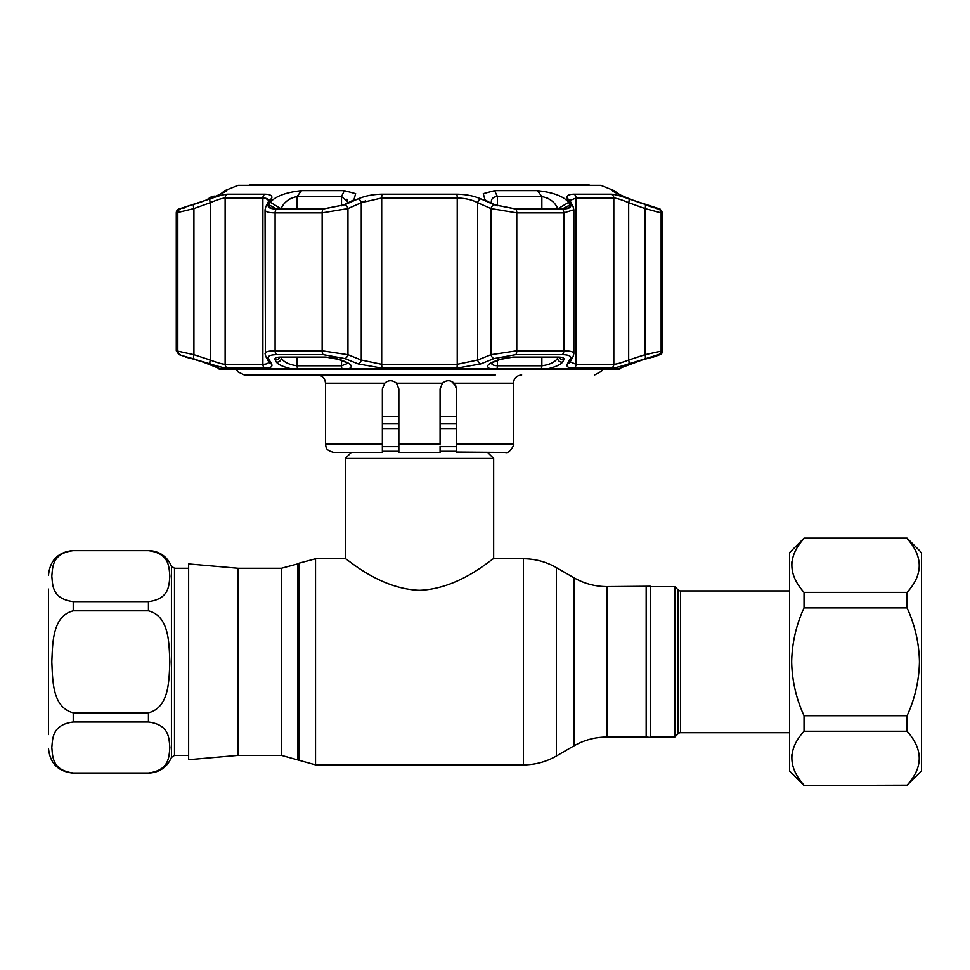 <?xml version="1.0" encoding="UTF-8"?>
<svg xmlns="http://www.w3.org/2000/svg" width="970" height="970" viewBox="0 0 970 970"><rect width="100%" height="100%" fill="white"/><g stroke="black" fill="none" stroke-linecap="round" stroke-linejoin="round"><path stroke-width="1.45" d="M646.165 586.607L646.165 737.054L650.288 737.406L650.288 586.244L606.917 586.607L606.917 737.054L646.165 737.054M238.099 568.262L238.099 755.387L188.641 759.716L188.641 563.934L238.099 568.262L281.445 568.262L281.445 755.387L315.541 764.869L523.388 764.869C535.149 764.821 546.146 761.874 556.356 756.03L556.356 567.62C546.146 561.775 535.149 558.829 523.388 558.781L523.388 764.869M456.555 416.736L440.077 416.736M398.852 416.736L382.362 416.736M351.298 452.432L345.271 458.47L345.271 558.781C345.817 557.338 378.373 588.911 419.537 590.318C460.786 588.766 493.112 557.326 493.657 558.781L523.388 558.781M487.631 452.432L493.657 458.47L345.271 458.47M493.657 458.47L493.657 558.781M789.604 590.936L680.503 590.936A3.298 3.298 0 0 1 678.176 589.966L674.805 586.607L674.805 737.054L678.176 733.684L678.176 589.966M680.503 590.936L680.503 732.726A3.298 3.298 0 0 0 678.176 733.684M650.288 737.054L674.805 737.054M650.288 586.607L674.805 586.607M680.503 732.726L789.604 732.726M48.5 734.581L48.5 589.081M51.81 661.831C52.719 644.165 51.98 616.229 73.235 610.845L148.434 610.845C169.75 616.326 168.913 644.116 169.859 661.831C168.938 679.485 169.689 707.421 148.434 712.804L73.235 712.804C51.919 707.324 52.756 679.534 51.81 661.831M73.235 601.642C51.834 598.866 52.756 584.946 51.81 576.144C52.732 567.377 51.931 553.373 73.235 550.669L148.434 550.669C169.823 553.446 168.901 567.365 169.859 576.168C168.938 584.934 169.738 598.939 148.434 601.642L73.235 601.642L73.235 610.845M148.434 722.007L73.235 722.007C51.931 724.723 52.732 738.716 51.81 747.482C52.756 756.285 51.834 770.204 73.235 772.993L148.434 772.993C169.738 770.277 168.938 756.285 169.859 747.506C168.901 738.703 169.823 724.796 148.434 722.007L148.434 712.804M907.071 785.154L921.5 771.053L921.5 552.597L907.071 538.168L804.033 538.168L789.604 552.597L789.604 771.053L804.033 785.482L907.071 785.154C923.282 767.355 923.282 749.386 907.071 731.259L804.033 731.259C787.822 749.058 787.822 767.015 804.033 785.154M804.033 607.923C796.14 625.129 792.017 643.098 791.665 661.831C792.041 680.673 796.164 698.643 804.033 715.727L907.071 715.727C914.94 698.643 919.063 680.673 919.439 661.831C919.087 643.098 914.965 625.129 907.071 607.923L804.033 607.923L804.033 592.391L907.071 592.391C923.282 574.604 923.282 556.634 907.071 538.495M804.033 538.495C787.822 556.295 787.822 574.264 804.033 592.391M791.665 565.013L791.92 561.678M919.439 565.874L919.184 569.208M907.071 592.391L907.071 607.923M907.071 715.727L907.071 731.259M919.439 758.637L919.184 761.971M791.665 757.776L791.92 754.442M804.033 731.259L804.033 715.727M249.12 185.343L250.551 184.518L588.378 184.518L589.808 185.343M495.306 374.953L244.282 374.953L237.808 371.813L236.377 369.024M440.077 446.285L440.077 452.432L398.852 452.432L398.852 388.958L396.5 383.186L442.429 383.186L440.077 388.958L442.429 383.186C446.527 379.913 450.456 379.913 454.202 383.186L456.555 388.958L456.555 444.199L513.445 444.199C515.252 442.429 510.171 454.36 505.2 452.432L456.555 452.068M387.018 381.537L384.799 383.114M456.082 386.205L451.486 381.355M456.555 452.432L456.555 444.199M398.852 444.199L440.077 444.199L440.077 388.958M396.5 383.186C392.389 379.913 388.461 379.913 384.726 383.186L382.362 388.958L382.362 452.432L333.728 452.432C325.059 450.189 326.599 447.097 326.065 447.231L325.483 444.199L382.362 444.199M649.633 357.615L650.664 357.324A4.122 4.098 -90 0 0 651.876 357.069L653.343 357.069A4.122 4.122 0 0 1 651.937 357.324L642.661 359.809A4.122 1.346 -108.6 0 0 642.734 359.773L651.04 357.227M653.343 357.069L659.939 354.668L658.436 354.668L628.633 363.92C620.339 366.624 614.543 368.042 611.245 368.176L573.973 368.176C568.165 368.03 565.971 366.611 567.377 363.92L570.36 358.56C571.524 356.087 568.808 354.79 562.212 354.668L515.688 354.668L494.094 358.56L480.708 363.92L456.737 368.176L382.192 368.176L358.221 363.92L344.835 358.56L323.24 354.668L276.717 354.668C270.109 354.79 267.393 356.087 268.569 358.56L271.539 363.92C272.934 366.624 270.739 368.042 264.943 368.176L227.683 368.176C224.349 368.03 218.553 366.611 210.296 363.92L178.989 354.668L176.273 350.8L176.273 212.866A4.122 4.122 0 0 1 178.868 209.035L210.187 198.874C218.444 195.916 224.24 194.352 227.562 194.206L264.858 194.206C270.678 194.364 272.873 195.928 271.454 198.874L268.484 204.755C267.32 207.483 270.036 208.902 276.644 209.035L323.192 209.035L344.799 204.755L358.185 198.874C365.035 195.916 373.038 194.352 382.168 194.206L456.749 194.206C465.939 194.364 473.93 195.928 480.744 198.874L494.13 204.755L515.737 209.035L562.285 209.035C568.905 208.902 571.621 207.471 570.445 204.755L567.462 198.874C566.068 195.916 568.262 194.352 574.07 194.206L611.355 194.206C614.725 194.364 620.521 195.928 628.742 198.874L660.061 209.035L662.655 212.866L661.128 212.866L645.014 208.586A4.122 1.334 -70 0 0 645.098 204.755M220.348 368.721A4.122 4.086 90 0 0 220.675 369.024L203.142 362.101L178.989 354.668M291.109 368.77C283.167 366.866 278.244 364.647 276.353 362.101L275.092 359.773C274.304 358.051 276.147 357.154 280.633 357.069L325.871 357.069L340.567 359.773L346.254 362.101C351.855 364.647 352.716 366.866 348.861 368.77L220.505 368.77M490.068 368.77C486.2 366.866 487.073 364.647 492.675 362.101L498.362 359.773L513.045 357.069L558.296 357.069C562.794 357.166 564.637 358.063 563.837 359.773L562.576 362.101C560.684 364.647 555.774 366.866 547.82 368.77L348.861 368.77M628.96 364.502L621.006 367.63A4.122 4.122 0 0 1 619.878 369.024L618.423 368.77L642.734 359.773M344.35 190.666L355.65 193.673L353.904 199.868L343.853 204.876L323.277 208.95L276.765 208.95L270 207.798L268.969 204.876L270.23 202.354C275.553 196.231 285.98 192.339 301.5 190.666L344.35 190.666L341.525 196.558L297.062 196.558C289.315 198.232 284.077 202.124 281.324 208.259L280.973 208.95M515.652 208.95L495.076 204.876L489.377 202.354L485.012 199.868L483.278 193.673L494.579 190.666L537.428 190.666C552.948 192.339 563.376 196.231 568.699 202.354L569.96 204.876L568.929 207.798L562.151 208.95L515.652 208.95M660.061 209.035L638.612 202.354C622.558 196.231 613.864 192.339 612.531 190.666L614.119 190.666L600.818 185.343L238.099 185.343L224.81 190.666L226.337 190.993M224.822 191.939L226.386 190.666C225.064 192.339 216.371 196.231 200.317 202.354L178.868 209.035M612.591 190.993L614.107 191.939M644.989 358.56A4.122 1.346 -108.4 0 0 645.014 354.693L662.655 350.8A4.122 4.122 0 0 1 659.939 354.668M265.428 354.693L265.052 209.75C265.198 211.763 268.557 212.794 275.104 212.866L275.104 350.8L322.149 350.8L347.951 354.693L361.264 360.04L381.695 364.296L457.234 364.296L477.652 360.04L490.978 354.693L516.78 350.8L563.812 350.8C571.669 350.91 574.895 352.207 573.488 354.693M265.368 198.219L268.738 200.463M557.956 208.95L557.592 208.259C554.864 202.124 549.614 198.232 541.854 196.558L497.404 196.558C493.475 196.825 491.45 198.535 491.317 201.687L491.547 203.312M220.675 369.024L219.038 369.024A4.122 4.122 0 0 0 219.244 369.024M491.329 201.457L491.463 200.463M491.972 199.189L492.493 198.474M614.119 190.666L619.975 194.825M558.296 357.069A4.122 2.449 90 0 1 557.459 357.324L512.487 357.324C502.23 358.075 504.327 358.269 499.441 359.712L499.441 359.712A4.122 2.522 -112.4 0 1 498.362 359.773M499.441 359.712L493.766 362.04A4.122 2.534 -112.2 0 1 492.675 362.101M563.837 359.773A4.122 3.868 -151.2 0 1 559.278 357.409M562.576 362.101A4.122 3.868 -151 0 1 557.592 358.233L558.089 357.324M183.051 208.368L184.712 207.859M203.142 362.101A4.122 1.346 108.4 0 0 203.227 362.137L193.042 358.754M276.62 208.95L268.969 204.876M270.266 202.269L281.324 208.95M347.381 203.312L347.599 201.687L341.525 196.558L341.525 205.81M280.827 357.324L281.324 358.233C283.895 362.174 289.145 364.696 297.062 365.799L341.525 365.799L347.369 363.52M281.324 357.324L281.324 358.233A4.122 3.868 151 0 1 276.353 362.101M279.651 357.409A4.122 3.868 151.2 0 1 275.092 359.773M340.567 359.773A4.122 2.522 112.4 0 1 339.488 359.712L345.162 362.04A4.122 2.534 112.2 0 0 346.254 362.101M618.145 368.952L635.702 362.137A4.122 1.346 -108.4 0 0 635.786 362.101M569.984 204.925L562.309 208.95M546.947 197.868L547.989 198.377M549.493 199.238L550.56 199.953M286.162 201.651L286.841 201.093M287.265 200.754L288.332 199.965M289.69 199.08L290.903 198.389M346.981 199.25L347.333 200.026M493.766 362.04L491.026 363.617L491.317 362.525C491.378 364.514 493.403 365.605 497.404 365.799L541.854 365.799C549.772 364.696 555.022 362.174 557.592 358.233L557.592 357.324M557.592 208.95L568.699 202.354M611.245 368.176A4.122 3.892 -90 0 0 613.804 364.296C616.678 364.15 621.624 362.731 628.669 360.04L645.014 354.693L645.014 208.586L628.669 202.706C621.685 199.771 616.726 198.207 613.804 198.025L576.034 198.025L570.19 200.438M570.117 200.814L570.906 199.335M361.58 202.548L365.544 200.863M193.818 204.755A4.122 1.334 70 0 0 193.915 208.586L176.273 212.866M176.273 350.8L193.915 354.693L210.26 360.04C217.268 362.719 222.227 364.138 225.125 364.296L262.882 364.296C266.823 364.235 268.811 363.289 268.835 361.47L268.945 362.101A4.122 3.88 150.2 0 0 271.539 363.92M268.86 200.802L265.816 206.719A4.122 3.844 -153.1 0 1 268.484 204.755L271.454 198.874A4.122 3.856 -152.5 0 0 268.86 200.802L268.835 201.142C268.823 199.153 266.847 198.11 262.882 198.025L225.125 198.025C222.215 198.207 217.268 199.759 210.26 202.706L193.915 208.586L193.915 354.693A4.122 1.346 -71.6 0 0 193.939 358.56M268.569 358.56A4.122 3.88 150.9 0 1 265.889 356.693L265.052 353.626C265.198 351.795 268.544 350.861 275.104 350.8A4.122 2.449 -90 0 0 276.717 354.668M344.799 204.755A4.122 2.51 65.9 0 1 347.951 208.586L322.149 212.866L275.104 212.866A4.122 2.449 90 0 1 276.644 209.035M480.744 198.874A4.122 2.51 113.5 0 0 477.652 202.706C471.941 199.771 465.127 198.207 457.234 198.025L381.695 198.025L361.264 202.706L347.951 208.586L347.951 354.693A4.122 2.534 -67.9 0 1 344.835 358.56M567.074 197.71L570.445 204.755A4.122 3.844 -26.9 0 1 573.112 206.719L573.864 209.75L563.812 212.866L516.78 212.866L490.978 208.586L477.652 202.706L477.652 360.04A4.122 2.534 -111.6 0 0 480.708 363.92M570.36 358.56A4.122 3.88 29.1 0 0 573.04 356.693L573.864 353.626L573.864 209.799M570.13 361.846L576.034 364.296L613.804 364.296L613.804 198.025A4.122 3.892 -90 0 0 611.355 194.206M567.377 363.92A4.122 3.88 29.8 0 0 569.996 362.089L573.04 356.693M494.094 358.56A4.122 2.534 -112.1 0 1 490.978 354.693L490.978 208.586A4.122 2.51 114.1 0 1 494.13 204.755M358.221 363.92A4.122 2.534 -68.4 0 0 361.264 360.04L361.264 202.706A4.122 2.51 66.5 0 0 358.185 198.874L358.1 198.911M265.889 356.693L268.933 362.089M210.296 363.92A4.122 1.346 -72.1 0 1 210.26 360.04L210.26 202.706A4.122 1.334 70.4 0 1 210.187 198.874M618.072 367.012L619.624 366.611M628.633 363.92A4.122 1.346 -107.9 0 0 628.669 360.04L628.669 202.706A4.122 1.334 -70.4 0 0 628.742 198.874M567.462 198.874A4.122 3.856 -27.5 0 1 570.069 200.802L573.112 206.719M361.155 197.71L358.548 198.717M269.624 207.871L268.835 207.313M620.097 194.873L628.899 198.644M629.154 198.741L638.612 202.354M645.559 204.876L654.059 207.81M655.878 208.368L658.351 208.95M210.199 198.571L212.212 196.874L210.502 197.249L206.537 200.026M210.502 197.249L212.212 196.874A4.122 4.086 -102.2 0 1 213.691 196.231L213.691 196.231A4.122 4.086 -102.2 0 1 215.655 196.292M281.445 568.262L297.935 563.849L297.935 759.813M297.935 563.849L299.051 563.194L299.051 760.456M299.051 563.194L315.541 558.781L315.541 764.869M556.356 567.62L573.937 577.768L573.937 745.881C584.158 740.049 595.156 737.103 606.917 737.054M456.555 423.866L440.077 423.866M398.852 423.866L382.362 423.866M456.555 428.534L440.077 428.534M398.852 428.534L382.362 428.534M456.555 446.673L440.077 446.673M398.852 446.673L382.362 446.673M456.555 451.329L440.077 451.329M398.852 451.329L382.362 451.329M48.5 575.271C49.967 560.248 58.212 552.003 73.235 550.536L73.235 550.669M148.434 773.114C159.298 772.605 166.961 767.391 171.435 757.473L171.435 566.177C166.961 556.259 159.298 551.057 148.434 550.536L148.434 550.669M148.434 610.845L148.434 601.642M171.435 566.177L174.503 568.262L174.503 755.387L188.641 755.387M73.235 712.804L73.235 722.007M513.445 444.199L513.445 383.186L454.202 383.186M384.726 383.186L325.483 383.186C324.998 378.179 322.246 375.438 317.238 374.953M547.82 368.77L618.423 368.77M557.459 357.324L559.726 357.118M187.052 357.069A4.122 4.098 90 0 0 188.253 357.312M301.5 190.666L297.062 196.558L297.062 208.95M341.525 360.561L341.525 365.799A4.122 1.588 90 0 0 342.131 369.024M297.062 357.324L297.062 365.799A4.122 2.498 90 0 0 298.008 369.024M325.871 357.069A4.122 1.649 90 0 0 326.441 357.324L281.47 357.324A4.122 2.449 -90 0 1 280.633 357.069M541.854 357.324L541.854 365.799A4.122 2.498 90 0 1 540.92 369.024M497.404 360.561L497.404 365.799A4.122 1.588 90 0 1 496.798 369.024M494.579 190.666L497.404 196.558L497.404 205.81M541.854 208.95L541.854 196.558L537.428 190.666M658.557 209.035A4.122 4.098 -90 0 1 661.128 212.866L661.128 350.8A4.122 4.098 -90 0 1 658.436 354.668M180.493 354.668A4.122 4.098 90 0 1 177.801 350.8L177.801 212.866A4.122 4.098 90 0 1 180.371 209.035M227.562 194.206A4.122 3.892 90 0 0 225.125 198.025L225.125 364.296A4.122 3.892 -90 0 0 227.683 368.176M264.943 368.176A4.122 3.128 -90 0 1 262.882 364.296L262.882 198.025A4.122 3.128 90 0 1 264.858 194.206M323.24 354.668A4.122 1.649 -90 0 1 322.149 350.8L322.149 212.866A4.122 1.649 90 0 1 323.192 209.035M382.168 194.206A4.122 0.752 90 0 0 381.695 198.025L381.695 364.296A4.122 0.752 -90 0 0 382.192 368.176M456.737 368.176A4.122 0.752 -90 0 0 457.234 364.296L457.234 198.025A4.122 0.752 90 0 0 456.749 194.206M515.737 209.035A4.122 1.649 90 0 1 516.78 212.866L516.78 350.8A4.122 1.649 -90 0 1 515.688 354.668M562.212 354.668A4.122 2.449 -90 0 0 563.812 350.8L563.812 212.866A4.122 2.449 90 0 0 562.285 209.035M573.973 368.176A4.122 3.128 -90 0 0 576.034 364.296L576.034 198.025A4.122 3.128 -90 0 0 574.07 194.206M315.541 558.781L345.271 558.781M238.099 755.387L281.445 755.387M573.937 577.768C584.158 583.6 595.156 586.547 606.917 586.607M573.937 745.881L556.356 756.03M171.435 757.473L174.503 755.387M174.503 568.262L188.641 568.262M73.235 550.536L148.434 550.536M73.235 773.114C58.212 771.647 49.967 763.402 48.5 748.379M907.071 785.482L804.033 785.482M907.071 538.168L804.033 538.168M513.445 383.186C513.93 378.179 516.67 375.438 521.678 374.953M325.483 444.199L325.483 383.186M602.552 369.024L601.533 371.231L594.634 374.953M219.147 369.024L619.781 369.024M224.81 190.666L220.602 194.061M217.923 367.63L219.038 369.024M188.156 357.324L189.296 357.615M190.023 357.821L192.509 358.585M196.267 359.809L185.585 357.069M220.784 368.964L203.227 362.137M281.47 357.324L279.19 357.118M326.441 357.324C331.825 357.433 336.178 358.233 339.488 359.712M347.599 362.525L347.903 363.617L345.162 362.04M662.655 350.8L662.655 212.866M570.093 361.47L569.984 362.101M265.816 206.719L265.052 209.75M215.679 196.279L210.502 197.237M212.866 196.498L211.993 196.595"/></g></svg>
